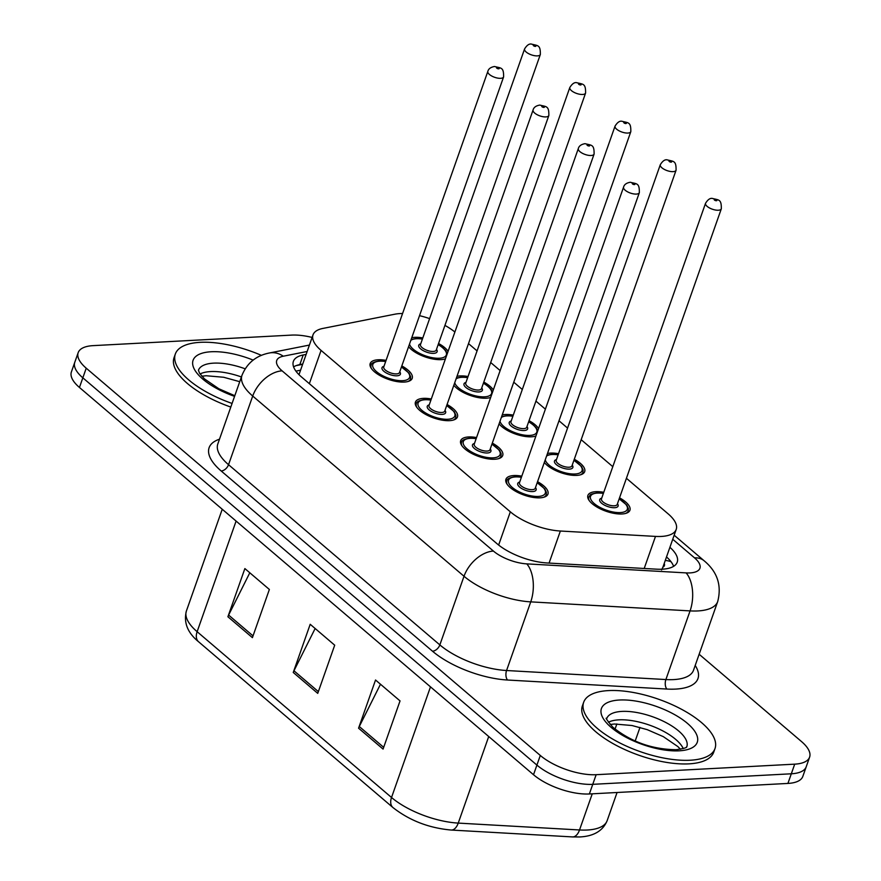 <?xml version="1.0" encoding="UTF-8"?>
<svg xmlns="http://www.w3.org/2000/svg" width="881" height="881" viewBox="0 0 881 881"><rect width="100%" height="100%" fill="white"/><g stroke="black" fill="none" stroke-linecap="round" stroke-linejoin="round"><path stroke-width="1.32" d="M492.314 443.11A22.278 8.887 -160.6 0 1 502.71 455.499A22.278 8.887 -160.6 0 1 494.759 459.243A22.278 8.887 -160.6 0 1 471.082 453.098A22.278 8.887 -160.6 0 1 460.675 440.698A22.278 8.887 -160.6 0 1 468.626 436.954A22.278 8.887 -160.6 0 1 476.544 437.56M447.063 404.522A22.278 8.887 -160.6 0 1 457.459 416.911A22.278 8.887 -160.6 0 1 449.519 420.655A22.278 8.887 -160.6 0 1 425.842 414.51A22.278 8.887 -160.6 0 1 415.436 402.11A22.278 8.887 -160.6 0 1 423.387 398.366A22.278 8.887 -160.6 0 1 431.305 398.972M401.824 365.934A22.278 8.887 -160.6 0 1 412.22 378.323A22.278 8.887 -160.6 0 1 404.269 382.068A22.278 8.887 -160.6 0 1 380.592 375.923A22.278 8.887 -160.6 0 1 370.196 363.523A22.278 8.887 -160.6 0 1 378.136 359.778A22.278 8.887 -160.6 0 1 386.065 360.384M537.553 481.698A22.278 8.887 -160.6 0 1 547.949 494.087A22.278 8.887 -160.6 0 1 539.998 497.831A22.278 8.887 -160.6 0 1 516.332 491.686A22.278 8.887 -160.6 0 1 505.925 479.286A22.278 8.887 -160.6 0 1 513.865 475.542A22.278 8.887 -160.6 0 1 521.794 476.147M574.291 459.254A22.278 8.887 -160.6 0 1 584.687 471.643A22.278 8.887 -160.6 0 1 576.736 475.388A22.278 8.887 -160.6 0 1 544.326 462.459M547.475 453.517A22.278 8.887 -160.6 0 1 550.603 453.098A22.278 8.887 -160.6 0 1 558.532 453.704M535.923 436.018A22.278 8.887 -160.6 0 1 531.496 436.8A22.278 8.887 -160.6 0 1 499.087 423.871M502.236 414.929A22.278 8.887 -160.6 0 1 505.364 414.51A22.278 8.887 -160.6 0 1 513.282 415.116M490.673 397.43A22.278 8.887 -160.6 0 1 486.257 398.212A22.278 8.887 -160.6 0 1 453.836 385.283M456.986 376.341A22.278 8.887 -160.6 0 1 460.124 375.923A22.278 8.887 -160.6 0 1 468.042 376.528M445.434 358.842A22.278 8.887 -160.6 0 1 441.007 359.624A22.278 8.887 -160.6 0 1 408.597 346.696M411.746 337.753A22.278 8.887 -160.6 0 1 414.874 337.335A22.278 8.887 -160.6 0 1 422.792 337.941M619.53 497.842A22.278 8.887 -160.6 0 1 629.926 510.231A22.278 8.887 -160.6 0 1 621.986 513.975A22.278 8.887 -160.6 0 1 598.309 507.83A22.278 8.887 -160.6 0 1 587.902 495.43A22.278 8.887 -160.6 0 1 595.853 491.686A22.278 8.887 -160.6 0 1 603.771 492.292M402.562 313.515A41.77 16.662 19.4 0 0 394.93 314.187L322.842 328.437A41.77 16.662 19.4 0 0 313.019 334.857A41.77 16.662 19.4 0 0 321.069 350.396L510.33 511.817A41.77 16.662 19.4 0 0 560.371 531.023L655.497 536.408A41.77 16.662 19.4 0 0 661.312 536.441A41.77 16.662 19.4 0 0 676.212 529.415A41.77 16.662 19.4 0 0 668.161 513.876L626.424 478.284M661.598 569.952L662.864 567.155M313.019 334.857L299.088 374.403A41.77 31.76 78.8 0 0 298.527 374.205M454.882 332.005A41.77 16.662 19.4 0 0 444.927 325.397M429.609 318.614A41.77 16.662 19.4 0 0 419.521 315.673M612.791 466.666L581.174 439.696M567.551 428.078L559.006 420.777M545.383 409.158L535.934 401.108M522.312 389.49L513.755 382.189M500.133 370.571L490.684 362.52M477.062 350.902L468.516 343.612M529.04 420.666A22.278 8.887 -160.6 0 1 538.555 428.54M483.801 382.079A22.278 8.887 -160.6 0 1 493.305 389.953M438.562 343.491A22.278 8.887 -160.6 0 1 448.066 351.365M699.14 654.253L801.556 741.604A41.77 16.662 -160.6 0 1 809.606 757.142A41.77 16.662 -160.6 0 1 794.706 764.157L596.151 774.696A41.77 16.662 -160.6 0 1 540.295 755.458L86.228 368.192L82.836 377.828A41.77 16.662 -160.6 0 1 74.786 362.289A41.77 16.662 -160.6 0 0 82.836 377.828L536.903 765.093L82.836 377.828L79.444 387.464A41.77 16.662 -160.6 0 1 71.394 371.925L78.178 352.653A41.77 16.662 -160.6 0 1 93.078 345.638L291.633 335.099A41.77 16.662 -160.6 0 1 312.105 337.434M596.151 774.696L592.759 784.332A41.77 16.662 -160.6 0 1 536.903 765.093A41.77 16.662 -160.6 0 0 592.759 784.332L791.314 773.793L592.759 784.332L589.367 793.968A41.77 16.662 -160.6 0 1 533.512 774.729L79.444 387.464M809.606 757.142L806.214 766.778A41.77 16.662 -160.6 0 1 791.314 773.793A41.77 16.662 -160.6 0 0 806.214 766.778L802.822 776.414A41.77 16.662 -160.6 0 1 787.922 783.429L589.367 793.968M358.567 728.191L375.537 680.011L400.04 700.913L383.07 749.092L358.567 728.191A11.145 7.092 130.5 0 1 359.283 726.517L383.698 747.33M227.904 616.755L244.874 568.575L269.366 589.466L252.406 637.646L227.904 616.755A11.145 7.092 130.5 0 1 228.62 615.07L253.023 635.884M293.241 672.467L310.2 624.288L334.703 645.189L317.744 693.369L293.241 672.467A11.145 7.092 130.5 0 1 293.957 670.793L318.36 691.607M315.145 628.505L293.957 670.793M249.808 572.782L228.62 615.07M380.482 684.229L359.283 726.517M306.136 354.393L303.218 354.966A41.77 16.662 19.4 0 0 293.384 361.386A41.77 16.662 19.4 0 0 301.434 376.925L497.071 543.764A41.77 16.662 19.4 0 0 547.101 562.97L656.488 569.17A41.77 16.662 19.4 0 0 662.314 569.203A41.77 16.662 19.4 0 0 677.214 562.177A41.77 16.662 19.4 0 0 669.912 547.299M666.521 556.935A41.77 16.662 -160.6 0 1 673.613 566.329M86.228 368.192A41.77 16.662 -160.6 0 1 78.178 352.653M293.582 366.87A41.77 16.662 -160.6 0 1 299.826 364.602L302.745 364.029M608.496 690.594A69.621 27.763 -160.6 0 1 682.489 709.8A69.621 27.763 -160.6 0 1 715.009 748.542A69.621 27.763 -160.6 0 1 690.164 760.237A69.621 27.763 -160.6 0 1 616.182 741.031A69.621 27.763 -160.6 0 1 583.663 702.289A69.621 27.763 -160.6 0 1 608.496 690.594M715.009 748.542L713.731 752.154A69.621 27.763 -160.6 0 1 688.898 763.86A69.621 27.763 -160.6 0 1 614.905 744.643A69.621 27.763 -160.6 0 1 582.385 705.901L583.663 702.289M232.077 403.443A69.621 27.763 -160.6 0 1 175.33 354.03A69.621 27.763 -160.6 0 1 200.163 342.335A69.621 27.763 -160.6 0 1 261.426 355.362M230.811 407.066A69.621 27.763 -160.6 0 1 174.053 357.642L175.33 354.03M644.198 568.476L655.497 536.408M665.287 560.459A41.77 26.617 -49.5 0 1 671.047 561.759M662.93 567.122A13.92 5.55 19.4 0 0 664.219 563.466M549.083 563.08L560.371 531.023M498.635 545.053L510.33 511.817M309.352 383.675L321.069 350.396M430.49 686.861L391.527 797.492A13.92 8.876 130.5 0 0 392.937 807.536L198.555 641.742A13.92 8.876 -49.5 0 1 197.135 631.699L391.527 797.492A55.701 22.212 19.4 0 0 458.241 823.096L579.522 829.968A55.701 22.212 19.4 0 0 587.275 830.012A55.701 22.212 19.4 0 0 607.152 820.652L617.063 792.493M607.152 820.652C602.934 830.805 593.827 836.234 579.852 836.95L572.507 836.917A13.92 7.511 93.2 0 0 579.522 829.968L592.252 793.814M615.048 729.105L616.865 723.94M198.555 641.742C187.532 632.756 183.49 622.504 186.398 610.985A55.701 22.212 19.4 0 0 197.135 631.699L236.097 521.078M488.724 736.538L458.241 823.096A13.92 7.511 93.2 0 1 451.226 830.045C428.959 828.052 409.533 820.552 392.937 807.536M787.922 783.429L794.706 764.157M533.512 774.729L540.295 755.458M307.161 351.486L283.286 356.21A27.851 11.101 19.4 0 0 282.107 370.846L493.415 551.066A27.851 11.101 19.4 0 0 526.772 563.873L686.101 572.892A27.851 11.101 19.4 0 0 689.977 572.914A27.851 11.101 19.4 0 0 694.547 557.871L672.743 539.282M717.696 601.58A55.701 22.212 -160.6 0 1 697.829 610.94A55.701 22.212 -160.6 0 1 690.076 610.896L665.893 679.548A55.701 22.212 19.4 0 0 673.646 679.592A55.701 22.212 19.4 0 0 693.523 670.232L717.696 601.58C721.869 585.38 717.354 571.78 704.128 560.779A27.851 17.741 130.5 0 0 694.547 557.871M695.197 665.452A62.661 24.987 -160.6 0 1 675.617 689.096A62.661 24.987 -160.6 0 1 666.884 689.052L507.555 680.022A62.661 24.987 -160.6 0 1 432.505 651.213L221.197 470.994A62.661 24.987 -160.6 0 1 219.49 439.201M686.101 572.892A27.851 15.01 93.2 0 1 690.076 610.896L530.736 601.866L506.564 670.518L665.893 679.548A6.96 3.755 -86.8 0 0 666.884 689.052M526.772 563.873A27.851 15.01 93.2 0 1 530.736 601.866A55.701 22.212 -160.6 0 1 464.023 576.262L439.85 644.914A55.701 22.212 19.4 0 0 506.564 670.518A6.96 3.755 -86.8 0 0 507.555 680.022M493.415 551.066A27.851 17.741 130.5 0 0 464.023 576.262L252.715 396.043L228.542 464.694L439.85 644.914A6.96 4.438 -49.5 0 1 432.505 651.213M282.107 370.846A27.851 17.741 130.5 0 0 252.715 396.043A55.701 22.212 -160.6 0 1 241.978 375.328L217.805 443.98A55.701 22.212 19.4 0 0 228.542 464.694A6.96 4.438 -49.5 0 1 221.197 470.994M309.418 345.066L269.399 352.984A27.851 21.177 78.8 0 1 283.286 356.21M296.192 365.615L302.635 364.338M299.826 364.602L303.218 354.966M589.18 500.529A20.891 8.325 -160.6 0 1 588.794 497.093C591.041 494.626 588.09 494.582 596.988 492.897L603.419 493.294M603.364 493.426A19.492 7.775 19.4 0 0 597.483 493.074A19.492 7.775 19.4 0 0 594.29 503.602A19.492 7.775 19.4 0 0 620.345 512.577A19.492 7.775 19.4 0 0 619.134 498.976M617.46 503.712A9.746 3.887 -160.6 0 1 614.63 507.709A9.746 3.887 -160.6 0 1 602.296 503.767A9.746 3.887 -160.6 0 1 601.701 498.161M705.549 203.269L601.459 498.855A8.358 3.337 19.4 0 0 605.357 503.503A8.358 3.337 19.4 0 0 614.244 505.804A8.358 3.337 19.4 0 0 617.218 504.406L721.308 208.819A8.358 3.337 -160.6 0 1 718.334 210.229A8.358 3.337 -160.6 0 1 709.447 207.927A8.358 3.337 -160.6 0 1 705.549 203.269C707.795 199.657 710.031 198.027 712.244 198.401C718.918 200.185 721.495 198.985 721.308 208.819M714.733 199.326A1.388 0.551 19.4 0 0 714.502 200.086A1.388 0.551 19.4 0 0 716.363 200.725A1.388 0.551 19.4 0 0 716.594 199.965A1.388 0.551 19.4 0 0 714.733 199.326M627.591 512.687L628.197 510.969A20.891 8.325 -160.6 0 1 625.741 513.403M537.201 482.7L544.788 488.922L546.407 492.435L546.209 494.825A20.891 8.325 -160.6 0 1 543.764 497.258M521.387 477.282A19.492 7.775 19.4 0 0 515.506 476.929A19.492 7.775 19.4 0 0 512.302 487.457A19.492 7.775 19.4 0 0 538.368 496.432A19.492 7.775 19.4 0 0 537.146 482.832M535.483 487.567A9.746 3.887 -160.6 0 1 532.653 491.565A9.746 3.887 -160.6 0 1 520.319 487.622A9.746 3.887 -160.6 0 1 519.724 482.017M519.482 482.711A8.358 3.337 19.4 0 0 523.38 487.358A8.358 3.337 19.4 0 0 532.256 489.66A8.358 3.337 19.4 0 0 535.241 488.261L639.331 192.675A8.358 3.337 -160.6 0 1 636.346 194.084A8.358 3.337 -160.6 0 1 627.47 191.772A8.358 3.337 -160.6 0 1 623.572 187.124L519.482 482.711M634.386 184.581A1.388 0.551 19.4 0 0 634.617 183.821A1.388 0.551 19.4 0 0 632.756 183.182A1.388 0.551 19.4 0 0 632.525 183.931A1.388 0.551 19.4 0 0 634.386 184.581M507.203 484.374A20.891 8.325 -160.6 0 1 506.806 480.949L506.212 482.667M621.898 711.408A42.442 16.926 -160.6 0 1 666.972 723.114A42.442 16.926 -160.6 0 1 686.828 746.725C685.704 746.35 690.418 747.727 676.134 749.709C652.138 749.39 631.005 741.857 612.736 727.111C606.954 720.085 604.961 717.222 606.767 718.511A42.442 16.926 -160.6 0 1 621.898 711.408M619.541 700.01A50.801 20.252 -160.6 0 1 687.455 723.389A50.801 20.252 -160.6 0 1 679.13 750.821A50.801 20.252 -160.6 0 1 611.216 727.442A50.801 20.252 -160.6 0 1 619.541 700.01M608.375 722.233A42.442 16.926 -160.6 0 1 618.925 719.843A42.442 16.926 -160.6 0 1 683.249 748.597M558.125 454.838A19.492 7.775 19.4 0 0 552.244 454.497A19.492 7.775 19.4 0 0 546.561 456.105M545.24 459.871A19.492 7.775 19.4 0 0 556.55 469.716A19.492 7.775 19.4 0 0 575.106 473.989A19.492 7.775 19.4 0 0 573.883 460.389M572.221 465.135A9.746 3.887 -160.6 0 1 569.39 469.121A9.746 3.887 -160.6 0 1 557.056 465.179A9.746 3.887 -160.6 0 1 556.462 459.585M660.31 164.681L556.219 460.267A8.358 3.337 19.4 0 0 560.118 464.915A8.358 3.337 19.4 0 0 568.994 467.216A8.358 3.337 19.4 0 0 571.978 465.818L676.068 170.231A8.358 3.337 -160.6 0 1 673.084 171.641A8.358 3.337 -160.6 0 1 664.208 169.339A8.358 3.337 -160.6 0 1 660.31 164.681C662.556 161.069 664.781 159.439 667.005 159.813C673.668 161.597 676.245 160.397 676.068 170.231M669.494 160.738A1.388 0.551 19.4 0 0 669.263 161.498A1.388 0.551 19.4 0 0 671.124 162.137A1.388 0.551 19.4 0 0 671.355 161.388A1.388 0.551 19.4 0 0 669.494 160.738M582.352 474.099L582.947 472.381A20.891 8.325 -160.6 0 1 580.502 474.815M512.885 416.261A19.492 7.775 19.4 0 0 506.993 415.909A19.492 7.775 19.4 0 0 501.322 417.517M499.99 421.283A19.492 7.775 19.4 0 0 511.31 431.128A19.492 7.775 19.4 0 0 529.866 435.412A19.492 7.775 19.4 0 0 528.644 421.812M526.97 426.547A9.746 3.887 -160.6 0 1 524.151 430.534A9.746 3.887 -160.6 0 1 511.806 426.591A9.746 3.887 -160.6 0 1 511.211 420.997M615.059 126.093L510.969 421.68A8.358 3.337 19.4 0 0 514.878 426.327A8.358 3.337 19.4 0 0 523.755 428.629A8.358 3.337 19.4 0 0 526.739 427.23L630.818 131.643A8.358 3.337 -160.6 0 1 627.845 133.053A8.358 3.337 -160.6 0 1 618.969 130.751A8.358 3.337 -160.6 0 1 615.059 126.093C617.306 122.481 619.541 120.851 621.755 121.226C628.428 123.01 631.005 121.809 630.818 131.643M624.244 122.151A1.388 0.551 19.4 0 0 624.023 122.911A1.388 0.551 19.4 0 0 625.884 123.549A1.388 0.551 19.4 0 0 626.105 122.8A1.388 0.551 19.4 0 0 624.244 122.151M535.989 435.82A20.891 8.325 -160.6 0 1 535.252 436.227M467.635 377.674A19.492 7.775 19.4 0 0 461.754 377.321A19.492 7.775 19.4 0 0 456.072 378.929M454.75 382.695A19.492 7.775 19.4 0 0 466.06 392.541A19.492 7.775 19.4 0 0 484.616 396.824A19.492 7.775 19.4 0 0 483.394 383.224M481.731 387.959A9.746 3.887 -160.6 0 1 478.901 391.946A9.746 3.887 -160.6 0 1 466.567 388.003A9.746 3.887 -160.6 0 1 465.972 382.409M569.82 87.516L465.73 383.092A8.358 3.337 19.4 0 0 469.628 387.739A8.358 3.337 19.4 0 0 478.515 390.041A8.358 3.337 19.4 0 0 481.489 388.642L585.579 93.067A8.358 3.337 -160.6 0 1 582.594 94.465A8.358 3.337 -160.6 0 1 573.718 92.164A8.358 3.337 -160.6 0 1 569.82 87.516C572.066 83.893 574.302 82.263 576.515 82.638C583.189 84.422 585.766 83.221 585.579 93.067M579.004 83.563A1.388 0.551 19.4 0 0 578.773 84.323A1.388 0.551 19.4 0 0 580.634 84.961A1.388 0.551 19.4 0 0 580.865 84.213A1.388 0.551 19.4 0 0 579.004 83.563M490.75 397.232A20.891 8.325 -160.6 0 1 490.012 397.639M422.395 339.086A19.492 7.775 19.4 0 0 416.504 338.733A19.492 7.775 19.4 0 0 410.832 340.341M409.511 344.108A19.492 7.775 19.4 0 0 420.821 353.953A19.492 7.775 19.4 0 0 439.377 358.237A19.492 7.775 19.4 0 0 438.154 344.636M436.491 349.372A9.746 3.887 -160.6 0 1 433.661 353.358A9.746 3.887 -160.6 0 1 421.316 349.416A9.746 3.887 -160.6 0 1 420.722 343.821M524.58 48.929L420.49 344.504A8.358 3.337 19.4 0 0 424.389 349.151A8.358 3.337 19.4 0 0 433.265 351.453A8.358 3.337 19.4 0 0 436.249 350.054L540.339 54.479A8.358 3.337 -160.6 0 1 537.355 55.877A8.358 3.337 -160.6 0 1 528.479 53.576A8.358 3.337 -160.6 0 1 524.58 48.929C526.827 45.305 529.052 43.687 531.265 44.05C537.939 45.834 540.516 44.634 540.339 54.479M533.765 44.975A1.388 0.551 19.4 0 0 533.534 45.735A1.388 0.551 19.4 0 0 535.395 46.374A1.388 0.551 19.4 0 0 535.626 45.625A1.388 0.551 19.4 0 0 533.765 44.975M445.5 358.644A20.891 8.325 -160.6 0 1 444.773 359.052M491.95 444.112L499.538 450.334L501.157 453.847L500.97 456.237A20.891 8.325 -160.6 0 1 498.525 458.671M476.147 438.694A19.492 7.775 19.4 0 0 470.256 438.342A19.492 7.775 19.4 0 0 467.062 448.87A19.492 7.775 19.4 0 0 493.129 457.845A19.492 7.775 19.4 0 0 491.906 444.244M490.243 448.98A9.746 3.887 -160.6 0 1 487.413 452.977A9.746 3.887 -160.6 0 1 475.068 449.035A9.746 3.887 -160.6 0 1 474.474 443.429M474.231 444.123A8.358 3.337 19.4 0 0 478.141 448.77A8.358 3.337 19.4 0 0 487.017 451.072A8.358 3.337 19.4 0 0 490.001 449.673L594.091 154.087A8.358 3.337 -160.6 0 1 591.107 155.496A8.358 3.337 -160.6 0 1 582.231 153.195A8.358 3.337 -160.6 0 1 578.321 148.537L474.231 444.123M589.147 145.993A1.388 0.551 19.4 0 0 589.367 145.233A1.388 0.551 19.4 0 0 587.506 144.594A1.388 0.551 19.4 0 0 587.286 145.354A1.388 0.551 19.4 0 0 589.147 145.993M461.952 445.797A20.891 8.325 -160.6 0 1 461.567 442.361L460.961 444.079M446.711 405.535L454.299 411.746L455.918 415.259L455.73 417.649A20.891 8.325 -160.6 0 1 453.275 420.083M430.897 400.106A19.492 7.775 19.4 0 0 425.016 399.765A19.492 7.775 19.4 0 0 421.823 410.282A19.492 7.775 19.4 0 0 447.878 419.257A19.492 7.775 19.4 0 0 446.667 405.656M444.993 410.403A9.746 3.887 -160.6 0 1 442.163 414.389A9.746 3.887 -160.6 0 1 429.829 410.447A9.746 3.887 -160.6 0 1 429.234 404.853M428.992 405.535A8.358 3.337 19.4 0 0 432.89 410.183A8.358 3.337 19.4 0 0 441.777 412.484A8.358 3.337 19.4 0 0 444.751 411.086L548.841 115.499A8.358 3.337 -160.6 0 1 545.868 116.909A8.358 3.337 -160.6 0 1 536.981 114.607A8.358 3.337 -160.6 0 1 533.082 109.949L428.992 405.535M543.896 107.405A1.388 0.551 19.4 0 0 544.128 106.656A1.388 0.551 19.4 0 0 542.267 106.006A1.388 0.551 19.4 0 0 542.035 106.766A1.388 0.551 19.4 0 0 543.896 107.405M416.713 407.209A20.891 8.325 -160.6 0 1 416.328 403.773L415.722 405.491M401.461 366.948L409.048 373.159L410.667 376.672L410.48 379.061A20.891 8.325 -160.6 0 1 408.035 381.495M385.658 361.529A19.492 7.775 19.4 0 0 379.777 361.177A19.492 7.775 19.4 0 0 376.572 371.705A19.492 7.775 19.4 0 0 402.639 380.68A19.492 7.775 19.4 0 0 401.417 367.08M399.754 371.815A9.746 3.887 -160.6 0 1 396.924 375.802A9.746 3.887 -160.6 0 1 384.59 371.859A9.746 3.887 -160.6 0 1 383.995 366.265M383.753 366.948A8.358 3.337 19.4 0 0 387.651 371.595A8.358 3.337 19.4 0 0 396.527 373.896A8.358 3.337 19.4 0 0 399.511 372.498L503.602 76.911A8.358 3.337 -160.6 0 1 500.617 78.321A8.358 3.337 -160.6 0 1 491.741 76.019A8.358 3.337 -160.6 0 1 487.843 71.361L383.753 366.948M498.657 68.817A1.388 0.551 19.4 0 0 498.888 68.068A1.388 0.551 19.4 0 0 497.027 67.419A1.388 0.551 19.4 0 0 496.796 68.178A1.388 0.551 19.4 0 0 498.657 68.817M371.474 368.621A20.891 8.325 -160.6 0 1 371.077 365.186L370.483 366.903M234.798 395.712L218.862 388.763L204.403 378.852L199.558 373.225L198.434 370.251A42.442 16.926 -160.6 0 1 213.565 363.148A42.442 16.926 -160.6 0 1 245.138 368.798M234.577 396.362A50.801 20.252 -160.6 0 1 194.305 369.161A50.801 20.252 -160.6 0 1 211.209 351.75A50.801 20.252 -160.6 0 1 253.133 360.098M200.042 373.973A42.442 16.926 -160.6 0 1 210.592 371.584A42.442 16.926 -160.6 0 1 241.405 376.958M300.575 370.196L295.917 371.121M662.633 567.97L676.212 529.415M572.507 836.917L451.226 830.045M186.398 610.985L222.232 509.251M635.234 740.888L639.98 727.409M269.399 352.984C256.195 355.583 247.054 363.027 241.978 375.328M704.128 560.779L674.163 535.219M588.794 497.093L588.189 498.811M628.197 510.969L628.384 508.579L626.765 505.066L619.178 498.844M521.431 477.15L515 476.753C509.625 477.579 506.894 478.978 506.806 480.949M639.331 192.675C639.507 182.841 636.941 184.041 630.267 182.257C626.479 182.929 624.244 184.547 623.572 187.124M546.209 494.825L545.614 496.543M680.462 749.235L677.841 746.57L663.305 736.637L647.26 729.666L632.029 725.526L614.464 724.006L610.137 724.479M546.837 455.312L551.737 454.31L558.169 454.717M582.947 472.381L583.134 469.991L581.515 466.478L573.927 460.267M501.597 416.735L506.498 415.722L512.929 416.129M537.762 430.787L536.276 427.891L533.038 424.609L528.688 421.68M456.358 378.147L461.259 377.134L467.679 377.542M492.523 392.199L491.036 389.303L487.788 386.021L483.449 383.092M411.108 339.559L416.008 338.546L422.44 338.954M447.273 353.622L445.786 350.715L442.548 347.433L438.198 344.504M476.192 438.562L469.76 438.165C464.375 438.991 461.644 440.39 461.567 442.361M594.091 154.087C594.268 144.253 591.691 145.453 585.017 143.669C581.229 144.341 579.004 145.971 578.321 148.537M500.97 456.237L500.364 457.955M430.952 399.985L424.521 399.578C419.136 400.403 416.405 401.802 416.328 403.773M548.841 115.499C549.028 105.665 546.451 106.865 539.778 105.081C535.989 105.753 533.754 107.383 533.082 109.949M455.73 417.649L455.125 419.367M385.702 361.397L379.27 360.99C373.885 361.816 371.154 363.225 371.077 365.186M503.602 76.911C503.778 67.077 501.201 68.278 494.538 66.493C490.75 67.165 488.515 68.795 487.843 71.361M410.48 379.061L409.885 380.779M239.742 381.693L223.697 377.266L206.132 375.747L201.804 376.22"/></g></svg>
